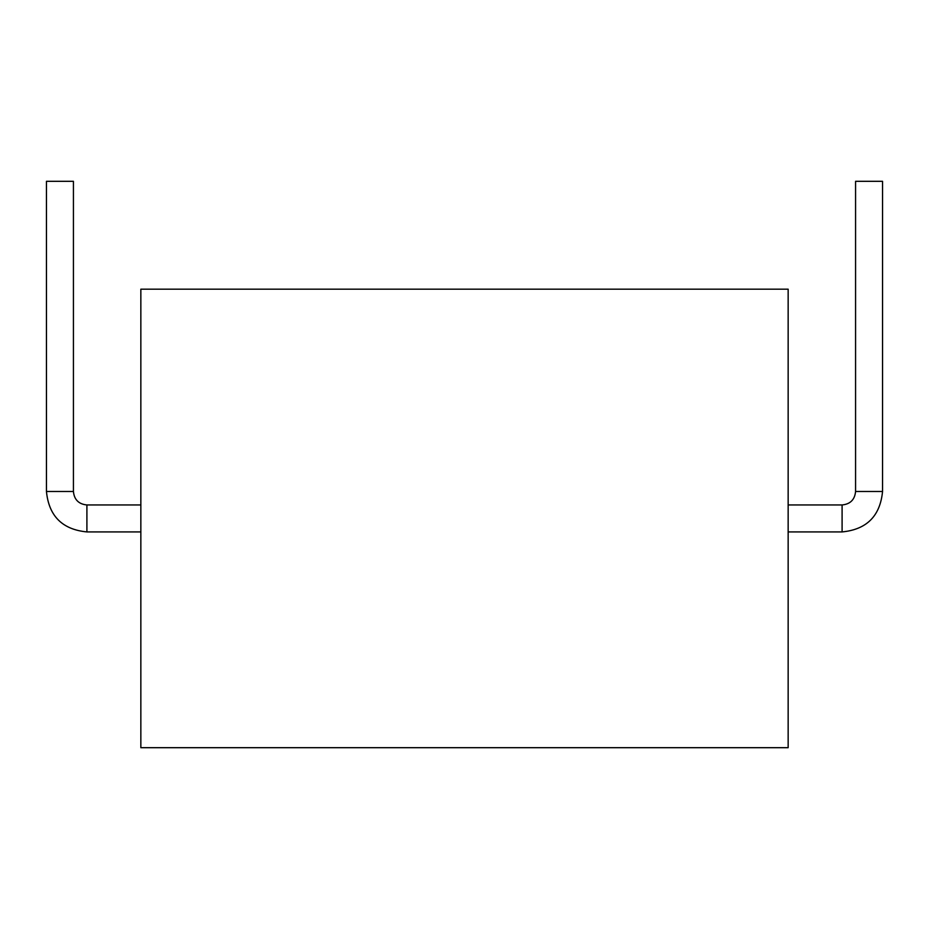 <?xml version="1.0" encoding="UTF-8"?>
<svg xmlns="http://www.w3.org/2000/svg" width="929" height="929" viewBox="0 0 929 929"><rect width="100%" height="100%" fill="white"/><g stroke="black" fill="none" stroke-linecap="round" stroke-linejoin="round"><path stroke-width="1.39" d="M140.848 518.44L140.848 747.694L788.152 747.694L788.152 289.186L140.848 289.186L140.848 518.44M46.45 491.476L73.426 491.476L73.426 181.306L46.45 181.306L46.45 491.476C48.842 516.048 62.336 529.53 86.908 531.922L86.908 504.958L140.848 504.958M855.574 491.476L882.55 491.476L882.55 181.306L855.574 181.306L855.574 491.476C854.785 499.663 850.279 504.157 842.092 504.958L842.092 531.922L788.152 531.922M140.848 531.922L86.908 531.922M842.092 504.958L788.152 504.958M73.426 491.476C74.215 499.663 78.721 504.157 86.908 504.958M882.55 491.476C880.158 516.048 866.664 529.53 842.092 531.922"/></g></svg>
